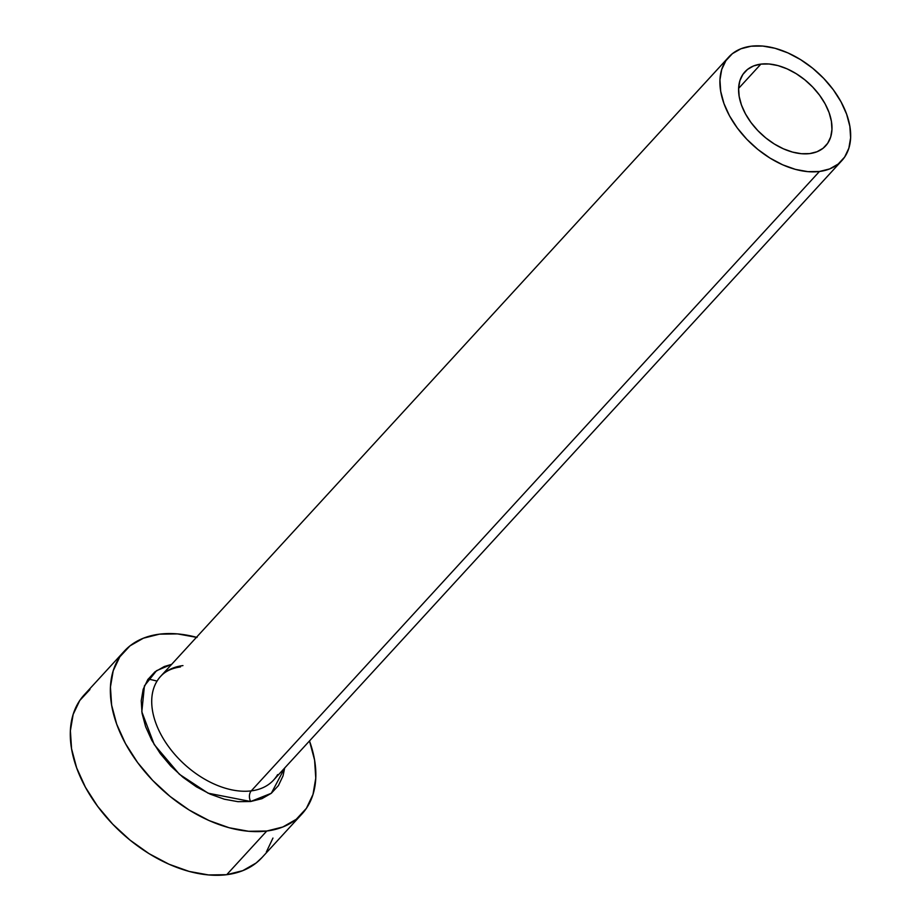 <?xml version="1.0" encoding="UTF-8"?>
<svg xmlns="http://www.w3.org/2000/svg" width="921" height="921" viewBox="0 0 921 921"><rect width="100%" height="100%" fill="white"/><g stroke="black" fill="none" stroke-linecap="round" stroke-linejoin="round"><path stroke-width="1.38" d="M760.884 64.113A54.765 34.768 -137.5 0 1 817.94 93.067A54.765 34.768 -137.5 0 1 825.642 145.875A54.765 34.768 -137.5 0 1 809.674 153.6L801.443 153.715L792.578 152.103L783.437 148.834L774.377 144.033L765.719 137.874L757.822 130.598L750.983 122.493L745.457 113.859L741.463 105.029L739.16 96.348L738.619 88.151L739.874 80.749L742.879 74.428L747.507 69.432L753.585 65.944L760.884 64.113L769.127 63.998L777.992 65.598L787.121 68.868L796.193 73.68L804.839 79.839L812.736 87.104L819.586 95.22L825.112 103.854L829.107 112.673L831.41 121.353L831.951 129.55L830.696 136.953L827.691 143.273L823.063 148.281L816.985 151.758L809.674 153.6A54.765 34.768 -137.5 0 1 752.63 124.646A54.765 34.768 -137.5 0 1 744.928 71.826A54.765 34.768 -137.5 0 1 760.884 64.113L738.607 88.404L760.884 64.113M180.493 666.931C171.859 668.128 165.227 671.282 160.599 676.394A76.673 48.663 42.5 0 0 171.398 750.339A76.673 48.663 42.5 0 0 251.26 790.874A7.667 5.215 -97.2 0 0 250.673 801.5L261.909 798.68L271.281 793.303L278.407 785.613L283.035 775.873L284.681 767.999L271.304 793.28L250.673 801.5A7.667 5.215 82.8 0 1 251.26 790.874A76.673 48.663 42.5 0 0 277.612 774.607M182.957 665.595A76.673 48.663 42.5 0 0 156.605 681.851A76.673 48.663 42.5 0 0 174.737 754.368A76.673 48.663 42.5 0 0 251.26 790.874L819.437 171.49A76.673 48.663 -137.5 0 1 739.575 130.955A76.673 48.663 -137.5 0 1 728.776 57.021A76.673 48.663 -137.5 0 1 751.133 46.211A76.673 48.663 -137.5 0 1 830.995 86.747A76.673 48.663 -137.5 0 1 841.782 160.691A76.673 48.663 -137.5 0 1 819.437 171.49L251.26 790.874A76.673 48.663 42.5 0 0 273.606 780.064L841.782 160.691M124.312 651.147L84.26 694.802A120.49 76.478 42.5 0 0 101.206 810.998A120.49 76.478 42.5 0 0 226.716 874.697L266.768 831.03A120.49 76.478 -137.5 0 1 141.27 767.331A120.49 76.478 -137.5 0 1 124.312 651.147A120.49 76.478 -137.5 0 1 159.437 634.166A120.49 76.478 -137.5 0 1 196.484 637.286M89.936 689.53L79.747 700.524L73.15 714.443L70.387 730.721L71.562 748.761L76.65 767.849L85.434 787.271L97.591 806.255L112.638 824.099L130.011 840.102L149.041 853.652L168.992 864.22L189.104 871.416L208.595 874.95L226.716 874.697A120.49 76.478 42.5 0 0 261.84 857.716L301.892 814.049A120.49 76.478 -137.5 0 1 266.768 831.03L226.716 874.697L242.776 870.656L256.165 862.989L262.094 857.439M156.996 681.103L157.042 681.114A120.49 76.478 42.5 0 0 148.154 679.065M197.048 637.447L177.557 633.901L159.437 634.166L143.377 638.207L129.988 645.863L119.799 656.869L113.202 670.776L110.439 687.066L111.614 705.095L116.702 724.194L125.486 743.604L137.643 762.6L152.69 780.432L170.074 796.435L189.093 809.985L209.044 820.553L229.156 827.749L248.647 831.283L266.768 831.03L282.828 826.989L296.217 819.322L306.405 808.327L313.002 794.42L315.765 778.13L314.591 760.101L309.491 740.956A120.49 76.478 -137.5 0 1 301.892 814.049M250.673 801.5L237.986 801.684L224.344 799.209L210.264 794.167L196.3 786.764L182.98 777.289L170.811 766.088L160.277 753.597L151.769 740.3L145.622 726.715L142.064 713.349L141.235 700.72L143.169 689.322L147.797 679.583L154.924 671.881L164.295 666.516L171.674 664.329L156.547 670.684L144.424 685.857L141.822 711.795L154.221 744.571L179.411 774.285L208.134 793.2L250.673 801.5M266.353 851.994L272.95 838.075M819.437 171.49L829.66 168.923L838.179 164.042L844.661 157.042L848.863 148.189L850.613 137.828L849.864 126.35L846.629 114.204L841.034 101.851L833.309 89.763L823.731 78.412L812.667 68.223L800.556 59.612L787.858 52.877L775.068 48.295L762.669 46.05L751.133 46.211L740.91 48.778L732.391 53.66L725.909 60.659L721.707 69.512L719.946 79.874L720.706 91.352L723.941 103.497L729.524 115.862L737.261 127.938L746.839 139.301L757.902 149.478L770.014 158.101L782.7 164.824L795.502 169.406L807.901 171.651L819.437 171.49M160.599 676.394L728.776 57.021"/></g></svg>
